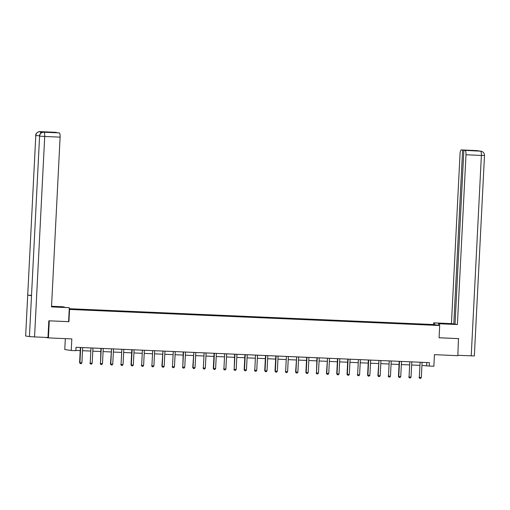 <?xml version="1.0" encoding="UTF-8"?>
<svg xmlns="http://www.w3.org/2000/svg" width="510" height="510" viewBox="0 0 510 510"><rect width="100%" height="100%" fill="white"/><g stroke="black" fill="none" stroke-linecap="round" stroke-linejoin="round"><path stroke-width="0.76" d="M65.325 338.634L64.776 349.516L71.241 350.504L75.856 350.701L76.028 347.297L429.42 362.642L429.248 366.053L433.863 366.256L434.45 354.66L457.853 355.68L458.458 338.595M49.024 320.809L68.933 321.702L69.551 309.43L439.69 325.507L433.226 324.519L69.258 308.709M49.285 320.854L48.418 337.894L45.039 337.378M69.551 309.43L69.226 309.379M432.958 324.717L81.696 309.391L81.676 309.819L432.741 324.998M81.67 309.819L69.239 309.143M69.252 308.92L81.696 309.391M82.333 309.487L82.403 309.851M92.616 309.933L92.692 310.297M102.905 310.38L102.975 310.743M113.188 310.826L113.258 311.189M123.477 311.272L123.547 311.635M133.76 311.718L133.83 312.082M144.043 312.165L144.12 312.528M154.332 312.611L154.402 312.981M164.615 313.063L164.685 313.427M174.898 313.51L174.975 313.873M185.187 313.956L185.257 314.319M195.47 314.402L195.54 314.766M205.759 314.849L205.83 315.212M216.042 315.295L216.112 315.658M226.325 315.741L226.402 316.104M236.614 316.187L236.685 316.551M246.897 316.633L246.967 316.997M257.18 317.08L257.257 317.443M267.469 317.526L267.54 317.889M277.752 317.972L277.829 318.336M288.042 318.418L288.112 318.788M298.324 318.871L298.395 319.234M308.607 319.317L308.684 319.681M318.897 319.764L318.967 320.127M329.179 320.21L329.25 320.573M339.469 320.656L339.539 321.019M349.752 321.102L349.822 321.466M360.034 321.549L360.111 321.912M370.324 321.995L370.394 322.358M380.607 322.441L380.677 322.804M390.889 322.887L390.966 323.251M401.179 323.334L401.249 323.697M411.462 323.78L411.532 324.143M421.751 324.226L421.821 324.589M71.241 350.504L71.827 338.914L48.418 337.894M439.69 325.507L439.072 337.779L458.719 338.634M421.929 365.447L429.248 366.053M75.869 350.421L80.217 350.606M82.512 350.708L90.499 351.052M92.794 351.154L100.789 351.498M103.084 351.6L111.072 351.945M113.367 352.047L121.361 352.391M123.65 352.493L131.644 352.844M133.939 352.939L141.927 353.29M144.222 353.385L152.216 353.736M154.511 353.832L162.499 354.182M164.794 354.278L172.788 354.628M175.077 354.724L183.071 355.075M185.366 355.177L193.354 355.521M195.649 355.623L203.643 355.967M205.938 356.069L213.926 356.413M216.221 356.515L224.209 356.86M226.504 356.962L234.498 357.306M236.793 357.408L244.781 357.752M247.076 357.854L255.07 358.198M257.359 358.3L265.353 358.645M267.648 358.747L275.636 359.097M277.931 359.193L285.925 359.544M288.22 359.639L296.208 359.99M298.503 360.085L306.491 360.436M308.786 360.532L316.78 360.882M319.075 360.978L327.063 361.329M329.358 361.431L337.352 361.775M339.641 361.877L347.635 362.221M349.93 362.323L357.918 362.667M360.213 362.769L368.207 363.114M370.502 363.216L378.49 363.56M380.785 363.662L388.779 364.006M391.068 364.108L399.062 364.452M401.357 364.554L409.345 364.905M411.64 365.001L419.634 365.351M426.787 362.527L426.628 365.651M421.113 324.13L421.088 324.558M410.824 323.684L410.805 324.111M400.541 323.238L400.516 323.665M390.252 322.792L390.233 323.219M379.969 322.345L379.95 322.773M369.686 321.899L369.661 322.326M359.397 321.453L359.378 321.88M349.114 321.007L349.089 321.434M338.825 320.554L338.806 320.988M328.542 320.108L328.523 320.541M318.259 319.662L318.234 320.095M307.97 319.215L307.951 319.649M297.687 318.769L297.668 319.203M287.404 318.323L287.379 318.756M277.115 317.877L277.096 318.304M266.832 317.43L266.806 317.858M256.543 316.984L256.524 317.411M246.26 316.538L246.241 316.965M235.977 316.092L235.951 316.519M225.688 315.645L225.669 316.072M215.405 315.199L215.379 315.626M205.122 314.753L205.096 315.18M194.833 314.3L194.814 314.734M184.55 313.854L184.524 314.287M174.261 313.408L174.241 313.841M163.978 312.962L163.959 313.395M153.695 312.515L153.669 312.949M143.406 312.069L143.386 312.502M133.123 311.623L133.097 312.05M122.834 311.176L122.814 311.604M112.551 310.73L112.531 311.157M102.268 310.284L102.242 310.711M91.978 309.838L91.959 310.265M68.933 321.702L68.601 321.657L69.309 307.683L51.51 306.912L60.11 137.139L44.714 136.47L34.559 336.925L47.978 337.505L48.826 320.803L68.601 321.663M420.093 362.451L419.335 377.451L420.093 362.451A0.682 0.657 98.7 0 0 420.074 362.24L420.049 362.24M422.114 362.329L422.114 362.329A0.682 0.657 98.7 0 0 422.076 362.533L421.317 377.534L420.642 378.382L419.653 378.337L419.022 377.4M419.653 378.337L419.335 377.451L421.317 377.534M439.499 325.476L439.582 323.767L438.581 323.614L453.645 324.105L433.64 322.855L451.446 323.633L460.045 153.854A4.099 1.052 -87.5 0 1 461.269 149.921A4.099 1.052 -87.5 0 1 461.301 149.927L462.602 150.125L453.792 323.99L451.446 323.633M439.582 323.767L457.387 324.538L455.035 324.181L463.845 150.316L480.618 151.183L476.812 150.603L461.301 149.927M455.041 324.041L453.792 323.99M434.558 324.723L434.647 323.008M433.557 324.57L433.64 322.855M438.492 325.323L438.581 323.614M457.387 324.538L465.987 154.766A4.099 1.052 -87.5 0 0 465.145 150.514M481.108 151.234L481.051 151.228C483.25 151.738 484.398 153.159 484.5 155.48L474.345 355.935L457.872 355.311M463.845 150.316L471.106 150.495L462.602 150.125M458.656 338.621L439.072 337.754M479.591 151.132L480.496 151.177M481.051 151.228L480.624 151.183M478.214 150.922L476.818 150.603M54.991 306.924L55.016 306.523L51.535 306.402M51.523 306.695L69.309 307.683M55.016 306.523L63.374 306.778L51.542 306.261M64.356 307.358L64.375 306.931M55.367 132.294A4.099 1.052 92.5 0 1 55.399 132.294A4.099 1.052 92.5 0 1 55.424 132.294L56.718 132.632M34.559 336.925L29.433 336.581L39.589 136.125C39.946 133.658 41.335 132.351 43.752 132.211L59.268 132.887A4.099 1.052 92.5 0 1 60.11 137.139M31.384 295.366L27.712 295.092L25.64 336.001L29.433 336.581M25.64 336.001L35.796 135.545C36.159 133.072 37.542 131.765 39.946 131.625L40.966 131.676A4.099 1.052 92.5 0 1 41.584 132.702M39.48 135.819L35.796 135.545L27.712 295.092L31.505 295.673L39.589 136.125L44.714 136.47A4.099 1.052 -87.5 0 0 43.873 132.218M56.725 132.498L49.464 132.32L59.268 132.887M44.663 132.243A4.099 1.052 92.5 0 1 44.689 132.243A4.099 1.052 92.5 0 1 44.721 132.249L40.966 131.676M40.806 133.25L40.073 131.637M409.81 362.004L409.052 377.005L409.81 362.004A0.682 0.657 98.7 0 0 409.791 361.794L409.766 361.788M411.831 361.883L411.831 361.883A0.682 0.657 98.7 0 0 411.787 362.087L411.028 377.088L410.359 377.935L409.371 377.891L408.739 376.954M409.371 377.891L409.052 377.005L411.028 377.088M399.502 361.348L399.477 361.341A0.682 0.657 98.7 0 1 399.528 361.558L399.209 361.507A0.682 0.657 98.7 0 0 399.196 361.329M401.548 361.431L401.542 361.437A0.682 0.657 98.7 0 0 401.504 361.641L400.745 376.641L400.076 377.489L399.081 377.445L398.45 376.507L399.209 361.507M400.745 376.641L398.763 376.558L399.528 361.558M399.081 377.445L398.45 376.507M389.238 361.112L388.48 376.106L389.238 361.112A0.682 0.657 98.7 0 0 389.219 360.901L389.194 360.895M391.259 360.984L391.259 360.991A0.682 0.657 98.7 0 0 391.221 361.195L390.456 376.195L389.787 377.043L388.798 376.998L388.167 376.061M388.798 376.998L388.48 376.106L390.456 376.195M378.956 360.659L377.878 375.615L378.197 375.66L378.956 360.659A0.682 0.657 98.7 0 0 378.936 360.455L378.911 360.449M380.976 360.538L380.976 360.544A0.682 0.657 98.7 0 0 380.932 360.748L380.173 375.749L379.504 376.59L378.516 376.552L377.878 375.615M378.516 376.552L378.197 375.66L380.173 375.749M368.647 360.009L368.622 360.003A0.682 0.657 98.7 0 1 368.673 360.213L368.354 360.168A0.682 0.657 98.7 0 0 368.341 359.99M370.687 360.092L370.687 360.098A0.682 0.657 98.7 0 0 370.649 360.302L369.89 375.303L369.214 376.144L368.226 376.106L367.595 375.169L368.354 360.168M369.89 375.303L367.908 375.213L368.673 360.213M368.226 376.106L367.595 375.169M358.383 359.767L357.625 374.767L358.383 359.767A0.682 0.657 98.7 0 0 358.364 359.563L358.339 359.556M360.404 359.646L360.404 359.652A0.682 0.657 98.7 0 0 360.36 359.856L359.601 374.856L358.932 375.698L357.943 375.66L357.312 374.722M357.943 375.66L357.625 374.767L359.601 374.856M348.1 359.32L347.782 359.276L347.023 374.276L347.342 374.321L348.1 359.32A0.682 0.657 98.7 0 0 348.081 359.117L348.056 359.11M350.121 359.199L350.121 359.206A0.682 0.657 98.7 0 0 350.077 359.41L349.318 374.41L348.649 375.252L347.661 375.207L347.023 374.276M347.661 375.207L347.342 374.321L349.318 374.41M337.792 358.67L337.767 358.664A0.682 0.657 98.7 0 1 337.811 358.874L337.499 358.83A0.682 0.657 98.7 0 0 337.486 358.651M339.832 358.753L339.832 358.753A0.682 0.657 98.7 0 0 339.794 358.964L339.029 373.964L338.359 374.805L337.371 374.761L336.74 373.83L337.499 358.83M339.029 373.964L337.053 373.875L337.811 358.874M337.371 374.761L336.74 373.83M327.528 358.428L326.451 373.384L326.77 373.428L327.528 358.428A0.682 0.657 98.7 0 0 327.509 358.218L327.484 358.218M329.549 358.307L329.549 358.307A0.682 0.657 98.7 0 0 329.505 358.517L328.746 373.518L328.077 374.359L327.089 374.314L326.451 373.384M327.089 374.314L326.77 373.428L328.746 373.518M317.245 357.982L316.927 357.931L316.48 372.982L317.245 357.982A0.682 0.657 98.7 0 0 317.22 357.771L317.195 357.771M319.266 357.861L319.26 357.861A0.682 0.657 98.7 0 0 319.222 358.065L318.463 373.065L317.794 373.913L316.799 373.868L316.168 372.931M316.799 373.868L316.48 372.982L318.463 373.065M306.937 357.325L306.912 357.325A0.682 0.657 98.7 0 1 306.956 357.536L306.644 357.484A0.682 0.657 98.7 0 0 306.631 357.312M308.977 357.414L308.977 357.414A0.682 0.657 98.7 0 0 308.933 357.618L308.174 372.619L307.505 373.467L306.516 373.422L305.885 372.485L306.644 357.484M308.174 372.619L306.198 372.536L306.956 357.536M306.516 373.422L305.885 372.485M296.673 357.089L295.596 372.039L295.915 372.09L296.673 357.089A0.682 0.657 98.7 0 0 296.654 356.879L296.629 356.879M298.694 356.968L298.694 356.968A0.682 0.657 98.7 0 0 298.65 357.172L297.891 372.172L297.222 373.02L296.233 372.976L295.596 372.039M296.233 372.976L295.915 372.09L297.891 372.172M286.384 356.643L285.625 371.643L286.384 356.643A0.682 0.657 98.7 0 0 286.365 356.433L286.339 356.433M288.405 356.522L288.405 356.522A0.682 0.657 98.7 0 0 288.367 356.726L287.608 371.726L286.932 372.574L285.944 372.529L285.313 371.592M285.944 372.529L285.625 371.643L287.608 371.726M276.082 355.986L276.057 355.98A0.682 0.657 98.7 0 1 276.101 356.197L275.789 356.146A0.682 0.657 98.7 0 0 275.776 355.974M278.122 356.076L278.122 356.076A0.682 0.657 98.7 0 0 278.077 356.28L277.319 371.28L276.649 372.128L275.661 372.083L275.03 371.146L275.789 356.146M277.319 371.28L275.343 371.197L276.101 356.197M275.661 372.083L275.03 371.146M265.818 355.75L265.5 355.7L264.741 370.7L265.06 370.751L265.818 355.75A0.682 0.657 98.7 0 0 265.793 355.54L265.767 355.534M267.839 355.629L267.833 355.629A0.682 0.657 98.7 0 0 267.795 355.833L267.036 370.834L266.367 371.682L265.372 371.637L264.741 370.7M265.372 371.637L265.06 370.751L267.036 370.834M255.529 355.304L254.77 370.305L255.529 355.304A0.682 0.657 98.7 0 0 255.51 355.094L255.484 355.087M257.55 355.177L257.55 355.183A0.682 0.657 98.7 0 0 257.512 355.387L256.747 370.387L256.077 371.235L255.089 371.191L254.458 370.254M255.089 371.191L254.77 370.305L256.747 370.387M245.227 354.648L245.202 354.641A0.682 0.657 98.7 0 1 245.246 354.858L244.934 354.807A0.682 0.657 98.7 0 0 244.921 354.628M247.267 354.731L247.267 354.737A0.682 0.657 98.7 0 0 247.222 354.941L246.464 369.941L245.794 370.783L244.806 370.744L244.169 369.807L244.934 354.807M246.464 369.941L244.488 369.852L245.246 354.858M244.806 370.744L244.169 369.807M234.963 354.405L234.645 354.361L234.198 369.406L234.963 354.405A0.682 0.657 98.7 0 0 234.938 354.201L234.912 354.195M236.978 354.284L236.978 354.291A0.682 0.657 98.7 0 0 236.94 354.495L236.181 369.495L235.505 370.336L234.517 370.298L233.886 369.361M234.517 370.298L234.198 369.406L236.181 369.495M224.674 353.959L223.915 368.959L224.674 353.959A0.682 0.657 98.7 0 0 224.655 353.755L224.629 353.749M226.695 353.838L226.695 353.844A0.682 0.657 98.7 0 0 226.65 354.048L225.892 369.049L225.222 369.89L224.234 369.852L223.603 368.915M224.234 369.852L223.915 368.959L225.892 369.049M214.372 353.309L214.347 353.303A0.682 0.657 98.7 0 1 214.391 353.513L214.072 353.468A0.682 0.657 98.7 0 0 214.06 353.29M216.412 353.392L216.412 353.398A0.682 0.657 98.7 0 0 216.367 353.602L215.609 368.603L214.94 369.444L213.951 369.406L213.314 368.469L214.072 353.468M215.609 368.603L213.633 368.513L214.391 353.513M213.951 369.406L213.314 368.469M204.102 353.067L203.343 368.067L204.102 353.067A0.682 0.657 98.7 0 0 204.083 352.863L204.057 352.856M206.123 352.945L206.123 352.945A0.682 0.657 98.7 0 0 206.085 353.156L205.32 368.156L204.65 368.998L203.662 368.953L203.031 368.022M203.662 368.953L203.343 368.067L205.32 368.156M193.819 352.62L192.742 367.576L193.06 367.621L193.819 352.62A0.682 0.657 98.7 0 0 193.8 352.416L193.774 352.41M195.84 352.499L195.84 352.499A0.682 0.657 98.7 0 0 195.795 352.71L195.037 367.71L194.367 368.551L193.379 368.507L192.742 367.576M193.379 368.507L193.06 367.621L195.037 367.71M183.536 352.174L183.217 352.13L182.771 367.175L183.536 352.174A0.682 0.657 98.7 0 0 183.511 351.964L183.485 351.964M185.557 352.053L185.551 352.053A0.682 0.657 98.7 0 0 185.512 352.263L184.754 367.264L184.084 368.105L183.09 368.061L182.459 367.123M183.09 368.061L182.771 367.175L184.754 367.264M173.247 351.728L172.488 366.728L173.247 351.728A0.682 0.657 98.7 0 0 173.228 351.517L173.202 351.517M175.268 351.607L175.268 351.607A0.682 0.657 98.7 0 0 175.23 351.811L174.465 366.811L173.795 367.659L172.807 367.614L172.176 366.677M172.807 367.614L172.488 366.728L174.465 366.811M162.964 351.282L161.887 366.231L162.206 366.282L162.964 351.282A0.682 0.657 98.7 0 0 162.945 351.071L162.919 351.071M164.985 351.161L164.985 351.161A0.682 0.657 98.7 0 0 164.94 351.364L164.182 366.365L163.512 367.213L162.524 367.168L161.887 366.231M162.524 367.168L162.206 366.282L164.182 366.365M152.675 350.835L151.916 365.836L152.675 350.835A0.682 0.657 98.7 0 0 152.656 350.625L152.63 350.625M154.696 350.714L154.696 350.714A0.682 0.657 98.7 0 0 154.657 350.918L153.899 365.919L153.223 366.767L152.235 366.722L151.604 365.785M152.235 366.722L151.916 365.836L153.899 365.919M142.392 350.389L141.633 365.389L142.392 350.389A0.682 0.657 98.7 0 0 142.373 350.179L142.347 350.179M144.413 350.268L144.413 350.268A0.682 0.657 98.7 0 0 144.368 350.472L143.61 365.472L142.94 366.32L141.952 366.276L141.321 365.339M141.952 366.276L141.633 365.389L143.61 365.472M132.109 349.943L131.79 349.892L131.032 364.892L131.35 364.943L132.109 349.943A0.682 0.657 98.7 0 0 132.09 349.733L132.058 349.726M134.13 349.822L134.13 349.822A0.682 0.657 98.7 0 0 134.085 350.026L133.327 365.026L132.657 365.874L131.669 365.829L131.032 364.892M131.669 365.829L131.35 364.943L133.327 365.026M121.82 349.497L121.061 364.497L121.82 349.497A0.682 0.657 98.7 0 0 121.801 349.286L121.775 349.28M123.841 349.369L123.841 349.375A0.682 0.657 98.7 0 0 123.802 349.579L123.037 364.58L122.368 365.428L121.38 365.383L120.749 364.446M121.38 365.383L121.061 364.497L123.037 364.58M111.537 349.05L110.46 364L110.778 364.051L111.537 349.05A0.682 0.657 98.7 0 0 111.518 348.84L111.492 348.834M113.558 348.923L113.558 348.929A0.682 0.657 98.7 0 0 113.513 349.133L112.755 364.134L112.085 364.981L111.097 364.937L110.46 364M111.097 364.937L110.778 364.051L112.755 364.134M101.254 348.598L100.935 348.553L100.489 363.598L101.254 348.598A0.682 0.657 98.7 0 0 101.229 348.394L101.203 348.387M103.275 348.477L103.269 348.483A0.682 0.657 98.7 0 0 103.23 348.687L102.472 363.687L101.796 364.529L100.808 364.491L100.177 363.553M100.808 364.491L100.489 363.598L102.472 363.687M90.965 348.151L90.206 363.152L90.965 348.151A0.682 0.657 98.7 0 0 90.946 347.947L90.92 347.941M92.986 348.03L92.986 348.037A0.682 0.657 98.7 0 0 92.941 348.241L92.182 363.241L91.513 364.083L90.525 364.044L89.894 363.107M90.525 364.044L90.206 363.152L92.182 363.241M80.663 347.501L80.663 347.501A0.682 0.657 98.7 0 1 80.682 347.705L80.363 347.661A0.682 0.657 98.7 0 0 80.35 347.482M82.703 347.584L82.703 347.59A0.682 0.657 98.7 0 0 82.658 347.794L81.9 362.795L81.23 363.636L80.242 363.598L79.605 362.661L80.363 347.661M81.9 362.795L79.923 362.706L80.682 347.705M80.242 363.598L79.605 362.661M471.227 355.891L481.383 155.435L465.987 154.766M443.987 323.85L444.006 323.416M484.5 155.48L481.383 155.435A4.099 1.052 -87.5 0 0 480.541 151.183M43.828 132.211L44.721 132.249M55.424 132.294L39.952 131.625M480.465 151.17L480.968 151.215M477.181 150.635L461.269 149.921M55.399 132.294L40.003 131.625C41.074 131.229 35.649 131.752 35.655 135.513M44.689 132.243L43.803 132.205C44.893 131.841 39.525 132.256 39.455 136.093"/></g></svg>
